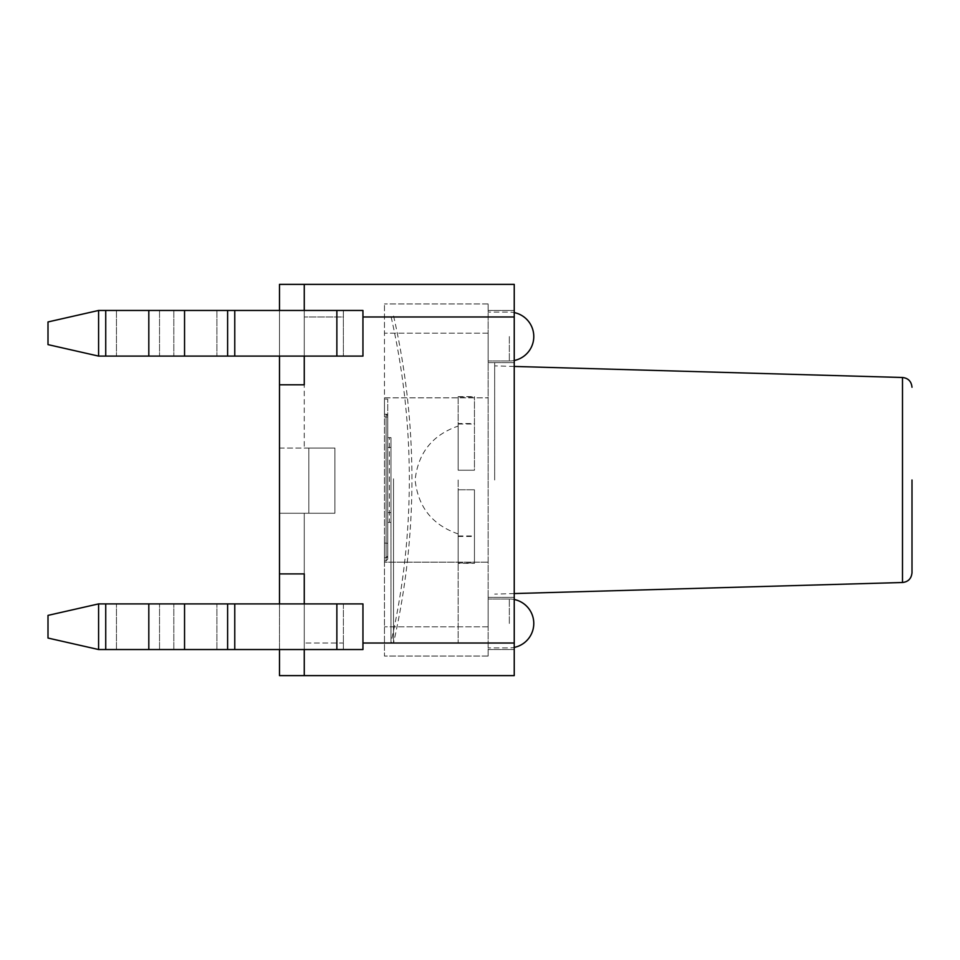<?xml version="1.0" encoding="UTF-8"?>
<svg xmlns="http://www.w3.org/2000/svg" width="960" height="960" viewBox="0 0 960 960"><rect width="100%" height="100%" fill="white"/><g stroke="black" fill="none" stroke-linecap="round" stroke-linejoin="round"><path stroke-width="0.72" stroke-dasharray="4.8 3.6" d="M304.26 603.9L304.26 649.536M304.26 675.624L279.492 675.624L279.492 448.044L279.492 513.252L304.26 513.252L304.26 675.624L279.492 675.624L279.492 513.252L304.26 513.252L304.26 675.624L304.26 573.9L304.26 675.624L304.26 573.9L279.492 573.9L279.492 284.376L279.492 448.044L279.492 284.376L304.26 284.376L304.26 448.044L304.26 284.376L279.492 284.376L514.236 284.376L514.236 675.624L279.492 675.624L279.492 573.9L304.26 573.9L279.492 573.9M304.26 310.464L304.26 384.792L279.492 384.792M279.492 603.9L279.492 649.536M279.492 310.464L279.492 356.1M279.492 448.044L334.908 448.044L334.908 513.252L334.908 448.044L334.908 513.252L334.908 448.044L334.908 513.252L334.908 448.044L308.832 448.044L308.832 513.252L308.832 448.044L334.908 448.044L279.492 448.044M279.492 513.252L334.908 513.252L279.492 513.252M308.832 513.252L334.908 513.252L308.832 513.252L334.908 513.252L308.832 513.252L308.832 448.044L308.832 513.252M362.952 313.656L362.952 310.464L343.356 310.464L343.392 316.98L304.26 316.98L343.392 316.98L343.392 310.464L336.864 310.464L362.952 310.464L362.952 356.1L98.592 356.1L48 344.616L98.592 356.1L362.952 356.1L343.392 356.1L343.356 310.464L343.392 356.1L98.592 356.1L48 344.616L48 321.948L98.592 310.464L234.768 310.464L98.592 310.464L48 321.948L48 344.616L48 321.948L98.592 310.464L98.592 356.1M362.628 310.464L98.592 310.464M362.94 649.536L343.356 649.536L343.392 643.02L304.26 643.02L343.392 643.02L343.356 649.536L362.94 649.536L234.768 649.536L343.392 649.536L343.392 643.02L343.392 649.536L336.864 649.536L336.864 603.9L343.392 603.9L343.392 643.02L343.392 603.9L362.952 603.9L98.592 603.9L362.952 603.9L362.952 646.344M48 615.384L98.592 603.9L48 615.384L98.592 603.9L336.864 603.9L336.864 649.536L98.592 649.536L48 638.052L48 615.384M98.592 649.536L234.768 649.536L98.592 649.536L48 638.052L98.592 649.536L98.592 603.9M304.26 356.1L304.26 284.376M488.148 623.46L488.148 597.372L488.148 623.46M488.148 336.54L488.148 362.628L488.148 336.54M514.236 480L514.236 362.628L514.236 480M514.236 336.54L514.236 362.628L514.236 336.54M514.236 623.46L514.236 597.372L514.236 623.46M494.676 480L494.676 362.628L494.676 480M458.16 480L458.16 643.02L458.16 480M488.148 480L488.148 316.98L488.148 480M458.16 563.376L458.16 489.78L474.456 489.78L474.456 563.376L474.456 489.78L474.456 563.04L474.456 489.78L458.16 489.78L458.16 563.376L474.456 563.376M458.16 536.436L474.456 536.436M458.16 535.956L458.16 489.78L458.16 535.956L474.456 535.956M458.16 489.78L474.456 489.78L458.16 489.78M458.16 563.04L474.456 563.04M458.16 396.96L458.16 470.22L474.456 470.22L474.456 396.624L474.456 470.22L458.16 470.22L458.16 396.96L474.456 396.96M458.16 424.044L474.456 424.044M458.16 423.564L458.16 470.22L458.16 423.564L474.456 423.564M458.16 470.22L474.456 470.22L458.16 470.22M458.16 396.624L474.456 396.624M488.148 656.064L488.148 303.936L488.148 656.064L384.468 656.064L384.468 562.164L488.148 562.164L384.468 562.164L384.468 656.064L488.148 656.064M386.1 557.664A1.632 1.632 0 0 0 387.732 556.032L386.1 557.664L384.468 557.664L386.1 557.664L386.1 414.204A1.632 1.632 0 0 1 387.732 415.836L386.1 414.204L384.468 414.204L386.1 414.204L386.1 557.664L387.732 556.032L387.732 415.836A1.632 1.632 0 0 0 386.1 414.204L384.468 414.204L386.1 414.204L387.732 415.836L387.732 556.032A1.632 1.632 0 0 1 386.1 557.664L384.468 557.664L384.468 414.204L384.468 557.664L386.1 557.664M386.1 543.024L387.732 543.432L387.732 559.224L386.1 560.856L386.1 543.024L386.1 560.856L387.732 559.224L387.732 543.432L384.468 543.024L384.468 560.856L386.1 560.856L384.468 560.856L384.468 543.024L386.1 543.024M389.364 522.384L387.732 522.384L387.732 437.616L387.732 522.384L387.732 437.616L387.732 522.384L390.996 522.384L389.364 522.384L389.364 437.616L390.996 437.616L390.996 522.384L390.996 437.616L390.996 522.384L390.996 437.616L387.732 437.616L389.364 437.616M387.732 480L387.732 447.396L387.732 480M390.996 480L390.996 447.396L390.996 480M387.732 437.616L390.996 437.616L387.732 437.616M387.732 522.384L390.996 522.384L387.732 522.384M387.732 556.032L387.732 415.836L387.732 556.032M387.732 543.432L387.732 399.144L387.732 543.432M384.468 416.976L387.732 416.976L384.468 416.976L384.468 399.144L387.732 399.144L384.468 399.144L384.468 543.024L384.468 416.976M384.468 397.836L384.468 414.204L384.468 397.836L488.148 397.836L384.468 397.836L384.468 333.18L384.468 397.836L488.148 397.836L384.468 397.836M384.468 557.664L384.468 562.164L384.468 557.664M488.148 333.18L384.468 333.18L384.468 303.936L384.468 333.18L488.148 333.18M488.148 303.936L384.468 303.936L488.148 303.936M488.148 562.164L384.468 562.164L488.148 562.164M488.148 626.82L384.468 626.82L488.148 626.82M393.516 478.788L393.516 643.044L393.516 478.788M390.996 478.788L390.996 642.372L390.996 478.788M336.864 310.464L336.864 356.1M116.46 310.464L116.46 356.1L116.46 310.464M159.528 310.464L159.528 356.1L159.528 310.464M173.82 310.464L173.82 356.1L173.82 310.464M216.9 310.464L216.9 356.1L216.9 310.464M234.768 310.464L234.768 356.1M116.46 649.536L116.46 603.9L116.46 649.536M159.528 649.536L159.528 603.9L159.528 649.536M173.82 649.536L173.82 603.9L173.82 649.536M216.9 649.536L216.9 603.9L216.9 649.536M234.768 649.536L234.768 603.9M227.616 310.464L227.616 356.1M184.548 310.464L184.548 356.1M148.812 310.464L148.812 356.1M105.732 310.464L105.732 356.1M336.864 649.536L336.864 603.9M227.616 649.536L227.616 603.9M184.548 649.536L184.548 603.9M148.812 649.536L148.812 603.9M105.732 649.536L105.732 603.9M514.236 316.98L362.952 316.98M509.34 623.46L509.34 599.004L509.34 623.46M509.34 336.54L509.34 360.996L509.34 336.54M362.952 643.02L514.236 643.02M902.496 582.504L902.496 377.496M514.236 599.496A24.456 24.456 0 0 0 509.34 599.004L488.148 599.004L509.34 599.004A24.456 24.456 0 0 1 533.796 623.46A24.456 24.456 0 0 1 509.34 647.904L488.148 647.904L509.34 647.904A24.456 24.456 0 0 0 514.236 647.412M514.236 360.504A24.456 24.456 0 0 1 509.34 360.996L488.148 360.996L509.34 360.996A24.456 24.456 0 0 0 533.796 336.54A24.456 24.456 0 0 0 509.34 312.096L488.148 312.096L509.34 312.096A24.456 24.456 0 0 1 514.236 312.588M488.148 649.536L514.236 649.536L488.148 649.536M488.148 597.372L514.236 597.372L488.148 597.372M488.148 362.628L514.236 362.628L488.148 362.628M488.148 310.464L514.236 310.464L488.148 310.464M494.676 597.372L514.236 597.372M494.676 362.628L514.236 362.628M514.236 366.444L494.676 365.892M514.236 593.556L494.676 594.108M458.16 643.02L488.148 643.02M458.16 316.98L488.148 316.98M458.16 533.928C432.42 525.048 418.068 507.072 415.116 480C418.068 452.928 432.42 434.952 458.16 426.072M387.732 512.604L390.996 512.604M387.732 447.396L390.996 447.396M390.996 642.372L393.516 643.044A736.848 736.848 0 0 0 393.516 315.648L390.996 316.332A734.244 734.244 0 0 1 390.996 642.372"/><path stroke-width="1.44" d="M304.26 649.536L304.26 675.624L279.492 675.624L279.492 649.536M279.492 356.1L279.492 573.9L304.26 573.9L304.26 603.9M279.492 573.9L279.492 603.9M304.26 675.624L514.236 675.624L514.236 284.376L279.492 284.376L279.492 310.464M304.26 356.1L304.26 384.792L279.492 384.792M98.592 310.464L98.592 356.1L48 344.616L48 321.948L98.592 310.464L362.628 310.464M98.592 356.1L362.952 356.1L362.94 310.464L362.952 316.98L514.236 316.98M98.592 603.9L48 615.384L48 638.052L98.592 649.536L98.592 603.9L362.952 603.9L362.952 649.536L336.864 649.536L336.864 603.9M362.94 649.536L362.952 643.02L514.236 643.02M98.592 649.536L336.864 649.536M304.26 284.376L304.26 310.464M912 480L912 572.736L912 480M336.864 310.464L336.864 356.1M234.768 310.464L234.768 356.1M227.616 310.464L227.616 356.1M184.548 310.464L184.548 356.1M148.812 310.464L148.812 356.1M105.732 310.464L105.732 356.1M234.768 649.536L234.768 603.9M227.616 649.536L227.616 603.9M184.548 649.536L184.548 603.9M148.812 649.536L148.812 603.9M105.732 649.536L105.732 603.9M514.236 366.444L902.496 377.496L902.496 582.504L514.236 593.556M362.952 316.98L362.952 313.656M362.952 646.344L362.952 643.02M514.236 647.412A24.456 24.456 0 0 0 514.236 599.496M514.236 360.504A24.456 24.456 0 0 0 514.236 312.588M902.496 582.504C908.244 581.856 911.4 578.592 912 572.736M902.496 377.496C908.244 378.144 911.4 381.408 912 387.264"/></g></svg>
